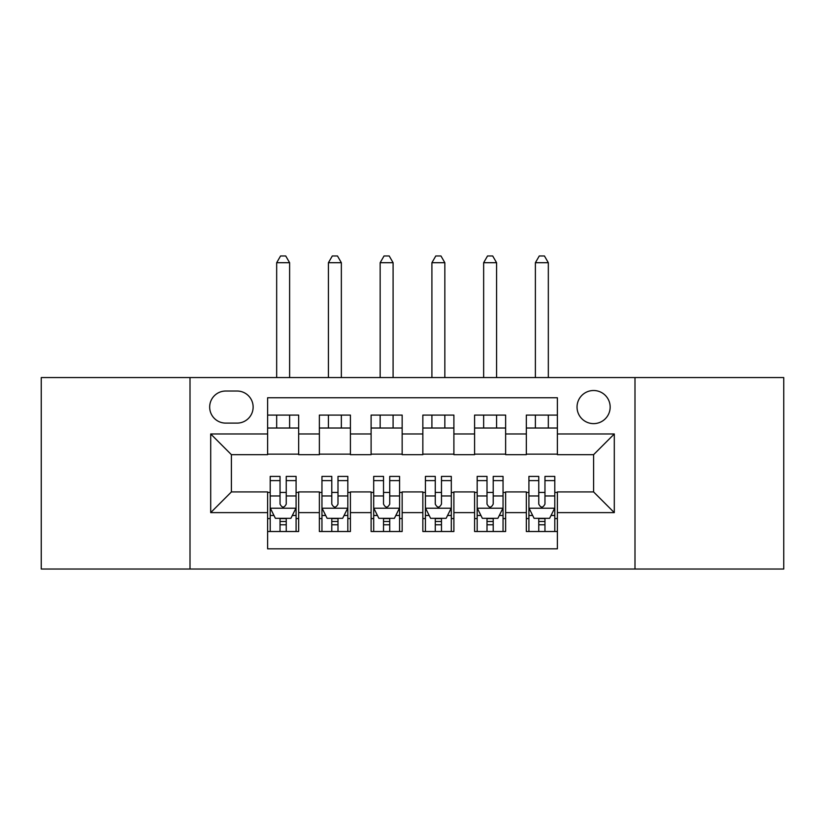 <?xml version="1.0" encoding="UTF-8"?>
<svg xmlns="http://www.w3.org/2000/svg" width="825" height="825" viewBox="0 0 825 825"><rect width="100%" height="100%" fill="white"/><g stroke="black" fill="none" stroke-linecap="round" stroke-linejoin="round"><path stroke-width="1.24" d="M593.598 390.514A16.562 16.562 0 0 0 577.036 407.065A16.562 16.562 0 0 0 593.598 423.627A16.562 16.562 0 0 0 610.16 407.065A16.562 16.562 0 0 0 593.598 390.514M634.992 569.023L783.75 569.023L783.75 377.572L634.992 377.572L634.992 569.023L190.008 569.023L190.008 377.572L41.25 377.572L41.25 569.023L190.008 569.023M557.38 415.088L526.329 415.088L526.329 433.971L505.632 433.971L505.632 454.668L526.329 454.668L526.329 433.971M505.632 433.971L505.632 415.088L474.592 415.088L474.592 433.971L453.894 433.971L453.894 454.668L474.592 454.668L474.592 433.971M453.894 433.971L453.894 415.088L422.843 415.088L422.843 433.971L402.157 433.971L402.157 454.668L422.843 454.668L422.843 433.971M402.157 433.971L402.157 415.088L371.106 415.088L371.106 433.971L350.408 433.971L350.408 454.668L371.106 454.668L371.106 433.971M350.408 433.971L350.408 415.088L319.368 415.088L319.368 454.668L298.671 454.668L298.671 415.088L267.62 415.088M267.62 531.506L298.671 531.506L298.671 491.927L319.368 491.927L319.368 531.506L350.408 531.506L350.408 491.927L371.106 491.927L371.106 512.624L350.408 512.624M371.106 512.624L371.106 531.506L402.157 531.506L402.157 491.927L422.843 491.927L422.843 512.624L402.157 512.624M422.843 512.624L422.843 531.506L453.894 531.506L453.894 491.927L474.592 491.927L474.592 512.624L453.894 512.624M474.592 512.624L474.592 531.506L505.632 531.506L505.632 491.927L526.329 491.927L526.329 512.624L505.632 512.624M225.71 423.112L237.095 423.112A16.036 16.036 0 0 0 253.131 407.065A16.036 16.036 0 0 0 237.095 391.029L225.71 391.029A16.036 16.036 0 0 0 209.674 407.065A16.036 16.036 0 0 0 225.71 423.112M634.992 377.572L190.008 377.572M557.38 433.971L557.38 397.753L267.62 397.753L267.62 454.668L231.402 454.668L231.402 491.927L267.62 491.927L267.62 548.842L557.38 548.842L557.38 491.927L593.598 491.927L593.598 454.668L557.38 454.668L557.38 433.971L614.295 433.971L614.295 512.624L557.38 512.624M267.62 512.624L210.705 512.624L210.705 433.971L267.62 433.971M526.329 512.624L526.329 531.506L557.38 531.506M267.62 428.02L298.671 428.02M267.62 454.152L298.671 454.152M267.62 492.442L270.208 492.442M280.036 492.442L286.244 492.442M296.082 492.442L298.671 492.442M267.62 518.574L270.208 518.574M280.036 518.574L286.244 518.574M296.082 518.574L298.671 518.574M319.368 454.152L350.408 454.152M319.368 428.02L350.408 428.02M319.368 492.442L321.956 492.442M331.784 492.442L337.992 492.442M347.82 492.442L350.408 492.442M319.368 518.574L321.956 518.574M331.784 518.574L337.992 518.574M347.82 518.574L350.408 518.574M371.106 492.442L373.694 492.442M383.522 492.442L389.73 492.442M399.568 492.442L402.157 492.442M371.106 518.574L373.694 518.574M383.522 518.574L389.73 518.574M399.568 518.574L402.157 518.574M371.106 428.02L402.157 428.02M371.106 454.152L402.157 454.152M422.843 492.442L425.432 492.442M435.27 492.442L441.478 492.442M451.306 492.442L453.894 492.442M422.843 518.574L425.432 518.574M435.27 518.574L441.478 518.574M451.306 518.574L453.894 518.574M422.843 428.02L453.894 428.02M422.843 454.152L453.894 454.152M474.592 492.442L477.18 492.442M487.008 492.442L493.216 492.442M503.044 492.442L505.632 492.442M474.592 518.574L477.18 518.574M487.008 518.574L493.216 518.574M503.044 518.574L505.632 518.574M474.592 428.02L505.632 428.02M474.592 454.152L505.632 454.152M526.329 492.442L528.918 492.442M538.756 492.442L544.964 492.442M554.792 492.442L557.38 492.442M526.329 518.574L528.918 518.574M538.756 518.574L544.964 518.574M554.792 518.574L557.38 518.574M526.329 428.02L557.38 428.02M526.329 454.152L557.38 454.152M231.402 454.668L210.705 433.971M231.402 491.927L210.705 512.624M614.295 433.971L593.598 454.668M614.295 512.624L593.598 491.927M280.036 524.783L286.244 524.783M270.208 480.614L280.036 480.614L280.036 476.407L270.208 476.407L270.208 507.963L275.385 518.317L290.905 518.317L296.082 507.963L296.082 476.407L286.244 476.407L286.244 480.614L296.082 480.614M296.082 507.963L296.082 531.506M270.208 507.963L270.208 531.506M286.244 518.317L286.244 531.506M280.036 531.506L280.036 518.317M280.036 480.614L280.036 504.085C282.109 508.066 284.182 508.066 286.244 504.085L286.244 480.614M289.616 428.02L289.616 415.088M289.616 377.572L289.616 262.711L276.674 262.711L276.674 377.572M276.674 428.02L276.674 415.088M276.674 262.711L280.562 255.977L285.728 255.977L289.616 262.711M331.784 524.783L337.992 524.783M321.956 480.614L331.784 480.614L331.784 476.407L321.956 476.407L321.956 507.963L327.123 518.317L342.643 518.317L347.82 507.963L347.82 476.407L337.992 476.407L337.992 480.614L347.82 480.614M347.82 507.963L347.82 531.506M321.956 507.963L321.956 531.506M337.992 518.317L337.992 531.506M331.784 531.506L331.784 518.317M331.784 480.614L331.784 504.085C333.847 508.066 335.919 508.066 337.992 504.085L337.992 480.614M341.354 428.02L341.354 415.088M341.354 377.572L341.354 262.711L328.422 262.711L328.422 377.572M328.422 428.02L328.422 415.088M328.422 262.711L332.3 255.977L337.477 255.977L341.354 262.711M383.522 524.783L389.73 524.783M373.694 480.614L383.522 480.614L383.522 476.407L373.694 476.407L373.694 507.963L378.871 518.317L394.391 518.317L399.568 507.963L399.568 476.407L389.73 476.407L389.73 480.614L399.568 480.614M399.568 507.963L399.568 531.506M373.694 507.963L373.694 531.506M389.73 518.317L389.73 531.506M383.522 531.506L383.522 518.317M383.522 480.614L383.522 504.085C385.595 508.066 387.657 508.066 389.73 504.085L389.73 480.614M393.092 428.02L393.092 415.088M393.092 377.572L393.092 262.711L380.16 262.711L380.16 377.572M380.16 428.02L380.16 415.088M380.16 262.711L384.037 255.977L389.214 255.977L393.092 262.711M435.27 524.783L441.478 524.783M425.432 480.614L435.27 480.614L435.27 476.407L425.432 476.407L425.432 507.963L430.609 518.317L446.129 518.317L451.306 507.963L451.306 476.407L441.478 476.407L441.478 480.614L451.306 480.614M451.306 507.963L451.306 531.506M425.432 507.963L425.432 531.506M441.478 518.317L441.478 531.506M435.27 531.506L435.27 518.317M435.27 480.614L435.27 504.085C437.332 508.066 439.405 508.066 441.478 504.085L441.478 480.614M444.84 428.02L444.84 415.088M444.84 377.572L444.84 262.711L431.908 262.711L431.908 377.572M431.908 428.02L431.908 415.088M431.908 262.711L435.786 255.977L440.963 255.977L444.84 262.711M487.008 524.783L493.216 524.783M477.18 480.614L487.008 480.614L487.008 476.407L477.18 476.407L477.18 507.963L482.357 518.317L497.877 518.317L503.044 507.963L503.044 476.407L493.216 476.407L493.216 480.614L503.044 480.614M503.044 507.963L503.044 531.506M477.18 507.963L477.18 531.506M493.216 518.317L493.216 531.506M487.008 531.506L487.008 518.317M487.008 480.614L487.008 504.085C489.081 508.066 491.143 508.066 493.216 504.085L493.216 480.614M496.578 428.02L496.578 415.088M496.578 377.572L496.578 262.711L483.646 262.711L483.646 377.572M483.646 428.02L483.646 415.088M483.646 262.711L487.523 255.977L492.7 255.977L496.578 262.711M538.756 524.783L544.964 524.783M528.918 480.614L538.756 480.614L538.756 476.407L528.918 476.407L528.918 507.963L534.095 518.317L549.615 518.317L554.792 507.963L554.792 476.407L544.964 476.407L544.964 480.614L554.792 480.614M554.792 507.963L554.792 531.506M528.918 507.963L528.918 531.506M544.964 518.317L544.964 531.506M538.756 531.506L538.756 518.317M538.756 480.614L538.756 504.085C540.818 508.066 542.891 508.066 544.964 504.085L544.964 480.614M548.326 428.02L548.326 415.088M548.326 377.572L548.326 262.711L535.384 262.711L535.384 377.572M535.384 428.02L535.384 415.088M535.384 262.711L539.272 255.977L544.438 255.977L548.326 262.711M319.368 512.624L298.671 512.624M319.368 433.971L298.671 433.971M270.342 508.221L295.948 508.221M296.082 515.47L292.328 515.47M273.962 515.47L270.208 515.47M286.244 495.969L296.082 495.969M270.208 495.969L280.036 495.969M280.036 521.482L286.244 521.482M322.08 508.221L347.696 508.221M347.82 515.47L344.077 515.47M325.7 515.47L321.956 515.47M337.992 495.969L347.82 495.969M321.956 495.969L331.784 495.969M331.784 521.482L337.992 521.482M373.818 508.221L399.434 508.221M399.568 515.47L395.814 515.47M377.448 515.47L373.694 515.47M389.73 495.969L399.568 495.969M373.694 495.969L383.522 495.969M383.522 521.482L389.73 521.482M425.566 508.221L451.182 508.221M451.306 515.47L447.552 515.47M429.186 515.47L425.432 515.47M441.478 495.969L451.306 495.969M425.432 495.969L435.27 495.969M435.27 521.482L441.478 521.482M477.304 508.221L502.92 508.221M503.044 515.47L499.3 515.47M480.923 515.47L477.18 515.47M493.216 495.969L503.044 495.969M477.18 495.969L487.008 495.969M487.008 521.482L493.216 521.482M529.052 508.221L554.658 508.221M554.792 515.47L551.038 515.47M532.672 515.47L528.918 515.47M544.964 495.969L554.792 495.969M528.918 495.969L538.756 495.969M538.756 521.482L544.964 521.482"/></g></svg>
